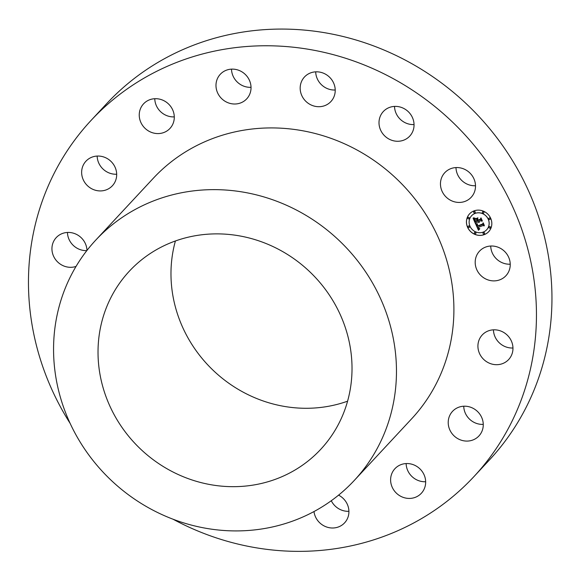 <?xml version="1.0" encoding="UTF-8"?>
<svg xmlns="http://www.w3.org/2000/svg" width="581" height="581" viewBox="0 0 581 581"><rect width="100%" height="100%" fill="white"/><g stroke="black" fill="none" stroke-linecap="round" stroke-linejoin="round"><path stroke-width="0.87" d="M490.72 246.024A18.04 16.907 -137.1 0 0 495.165 257.521A18.04 16.907 -137.1 0 0 510.234 264.195M479.645 274.203A18.04 16.907 -137.1 0 0 505.92 275.743A18.04 16.907 -137.1 0 0 505.79 252.699A18.04 16.907 -137.1 0 0 479.507 251.159A18.04 16.907 -137.1 0 0 479.645 274.203M70.214 423.513A261.465 245.066 42.9 0 1 91.05 120.441A261.465 245.066 42.9 0 1 350.517 59.879A261.465 245.066 42.9 0 1 473.856 476.689A261.465 245.066 42.9 0 1 214.389 537.243A261.465 245.066 42.9 0 1 173.058 519.225M95.821 240.04L153.253 178.331A176.486 165.418 42.9 0 1 328.396 137.45A176.486 165.418 42.9 0 1 411.646 418.799L354.214 480.509A176.486 165.418 42.9 0 1 179.071 521.389A176.486 165.418 42.9 0 1 95.821 240.04A176.486 165.418 42.9 0 1 270.964 199.167A176.486 165.418 42.9 0 1 354.214 480.509M478.897 351.926A18.04 16.907 42.9 0 1 482.237 334.961A18.04 16.907 42.9 0 1 511.984 342.572A18.04 16.907 42.9 0 1 508.651 359.545A18.04 16.907 42.9 0 1 478.897 351.926M448.242 421.53A18.04 16.907 42.9 0 1 452.534 411.348A18.04 16.907 42.9 0 1 472.353 407.942A18.04 16.907 42.9 0 1 483.239 425.75A18.04 16.907 42.9 0 1 478.947 435.932A18.04 16.907 42.9 0 1 459.128 439.338A18.04 16.907 42.9 0 1 448.242 421.53M392.349 472.411A18.04 16.907 42.9 0 1 394.927 468.7A18.04 16.907 42.9 0 1 417.79 467.08A18.04 16.907 42.9 0 1 423.919 489.565A18.04 16.907 42.9 0 1 421.341 493.276A18.04 16.907 42.9 0 1 398.479 494.896A18.04 16.907 42.9 0 1 392.349 472.411M338.578 495.143A18.04 16.907 42.9 0 1 344.598 522.849A18.04 16.907 42.9 0 1 343.066 524.294A18.04 16.907 42.9 0 1 325.215 526.451A18.04 16.907 42.9 0 1 313.994 511.549M76.046 266.425A18.04 16.907 42.9 0 1 52.915 254.551A18.04 16.907 42.9 0 1 56.255 237.585A18.04 16.907 42.9 0 1 86.003 245.197A18.04 16.907 42.9 0 1 86.976 250.426M116.658 175.593A18.04 16.907 42.9 0 1 112.365 185.775A18.04 16.907 42.9 0 1 92.546 189.181A18.04 16.907 42.9 0 1 81.667 171.373A18.04 16.907 42.9 0 1 85.952 161.198A18.04 16.907 42.9 0 1 105.778 157.792A18.04 16.907 42.9 0 1 116.658 175.593M172.55 124.712A18.04 16.907 42.9 0 1 169.972 128.43A18.04 16.907 42.9 0 1 147.116 130.05A18.04 16.907 42.9 0 1 140.98 107.565A18.04 16.907 42.9 0 1 143.558 103.846A18.04 16.907 42.9 0 1 166.42 102.227A18.04 16.907 42.9 0 1 172.55 124.712M245.175 100.302A18.04 16.907 42.9 0 1 221.187 98.153A18.04 16.907 42.9 0 1 220.301 74.274A18.04 16.907 42.9 0 1 221.833 72.828A18.04 16.907 42.9 0 1 245.828 74.978A18.04 16.907 42.9 0 1 246.714 98.857A18.04 16.907 42.9 0 1 245.175 100.302M323.479 106.069A18.04 16.907 42.9 0 1 303.18 98.087A18.04 16.907 42.9 0 1 304.488 76.975A18.04 16.907 42.9 0 1 311.917 72.458A18.04 16.907 42.9 0 1 332.216 80.439A18.04 16.907 42.9 0 1 330.901 101.552A18.04 16.907 42.9 0 1 323.479 106.069M395.53 141.147A18.04 16.907 42.9 0 1 380.373 129.541A18.04 16.907 42.9 0 1 383.315 111.537A18.04 16.907 42.9 0 1 397.513 106.512A18.04 16.907 42.9 0 1 412.677 118.11A18.04 16.907 42.9 0 1 409.728 136.121A18.04 16.907 42.9 0 1 395.53 141.147M450.369 200.184A18.04 16.907 42.9 0 1 444.777 172.702A18.04 16.907 42.9 0 1 465.592 169.805A18.04 16.907 42.9 0 1 471.191 197.286A18.04 16.907 42.9 0 1 450.369 200.184M473.893 210.939A13.072 12.252 42.9 0 1 489.318 215.892A13.072 12.252 42.9 0 1 488.701 231.674A13.072 12.252 42.9 0 1 484.365 234.593A13.072 12.252 42.9 0 1 468.94 229.64A13.072 12.252 42.9 0 1 469.557 213.859A13.072 12.252 42.9 0 1 473.893 210.939M91.05 120.441L106.57 103.759A261.465 245.066 42.9 0 1 240.389 32.471A261.465 245.066 42.9 0 1 366.037 43.197A261.465 245.066 42.9 0 1 545.341 240.57A261.465 245.066 42.9 0 1 489.376 460.007L473.856 476.689M493.443 329.826A18.04 16.907 -137.1 0 0 494.416 335.252A18.04 16.907 -137.1 0 0 512.965 347.997M463.74 406.221A18.04 16.907 -137.1 0 0 483.261 424.384M406.134 463.565A18.04 16.907 -137.1 0 0 425.655 481.729M331.279 500.735A18.04 16.907 -137.1 0 0 348.912 511.302M67.461 232.451A18.04 16.907 -137.1 0 0 68.435 237.869A18.04 16.907 -137.1 0 0 86.823 250.622M97.165 156.064A18.04 16.907 -137.1 0 0 116.679 174.227M154.771 98.719A18.04 16.907 -137.1 0 0 174.285 116.883M231.507 69.139A18.04 16.907 -137.1 0 0 251.028 87.31M315.701 71.841A18.04 16.907 -137.1 0 0 335.215 90.004M394.521 106.403A18.04 16.907 -137.1 0 0 411.05 124.465A18.04 16.907 -137.1 0 0 414.042 124.574M455.983 167.575A18.04 16.907 -137.1 0 0 465.889 183.502A18.04 16.907 -137.1 0 0 475.505 185.738M469.571 213.844A13.072 12.252 -137.1 0 0 468.976 229.611A13.072 12.252 -137.1 0 0 484.394 234.557A13.072 12.252 -137.1 0 0 488.715 231.652M190.989 479.615A130.732 122.533 42.9 0 1 129.316 271.218A130.732 122.533 42.9 0 1 259.053 240.933A130.732 122.533 42.9 0 1 320.719 449.338A130.732 122.533 42.9 0 1 190.989 479.615M486.667 229.785L486.696 229.749A10.298 9.652 -137.1 0 0 486.696 229.749A10.298 9.652 -137.1 0 0 487.19 217.316A10.298 9.652 -137.1 0 0 475.033 213.416A10.298 9.652 -137.1 0 0 471.619 215.718A10.298 9.652 -137.1 0 0 471.605 215.733A10.298 9.652 -137.1 0 0 471.097 228.18A10.298 9.652 -137.1 0 0 483.254 232.088A10.298 9.652 -137.1 0 0 486.667 229.785A10.298 9.652 -137.1 0 0 487.154 217.352A10.298 9.652 -137.1 0 0 475.004 213.445A10.298 9.652 -137.1 0 0 471.59 215.747L471.619 215.718M469.397 227.258L469.368 227.294A0.792 0.741 -137.1 0 0 468.468 226.031A0.792 0.741 -137.1 0 0 468.17 227.171A0.792 0.741 -137.1 0 0 469.397 227.258A0.792 0.741 -137.1 0 0 468.497 226.002A0.792 0.741 -137.1 0 0 468.221 226.198M475.055 212.697L475.026 212.733A0.792 0.741 -137.1 0 0 474.132 211.477A0.792 0.741 -137.1 0 0 473.827 212.61A0.792 0.741 -137.1 0 0 475.055 212.697A0.792 0.741 -137.1 0 0 474.161 211.44A0.792 0.741 -137.1 0 0 473.885 211.637M469.114 218.616L469.085 218.645A0.792 0.741 -137.1 0 0 468.184 217.388A0.792 0.741 -137.1 0 0 467.887 218.521A0.792 0.741 -137.1 0 0 469.114 218.616A0.792 0.741 -137.1 0 0 468.221 217.359A0.792 0.741 -137.1 0 0 467.937 217.548M490.052 219.32A0.792 0.741 -137.1 0 0 489.151 218.064A0.792 0.741 -137.1 0 0 488.853 219.197A0.792 0.741 -137.1 0 0 490.052 219.32L490.081 219.284A0.792 0.741 -137.1 0 0 489.18 218.028A0.792 0.741 -137.1 0 0 488.904 218.224M483.741 212.98L483.712 213.009A0.792 0.741 -137.1 0 0 482.847 211.724A0.792 0.741 -137.1 0 0 482.513 212.886A0.792 0.741 -137.1 0 0 483.712 213.009A0.792 0.741 -137.1 0 0 482.811 211.753A0.792 0.741 -137.1 0 0 482.55 211.927L482.579 211.898M484.387 233.882L484.423 233.845A0.792 0.741 -137.1 0 0 483.523 232.589A0.792 0.741 -137.1 0 0 483.189 233.758A0.792 0.741 -137.1 0 0 484.387 233.882A0.792 0.741 -137.1 0 0 483.494 232.625A0.792 0.741 -137.1 0 0 483.232 232.799L483.261 232.763M475.723 233.584A0.792 0.741 -137.1 0 0 474.837 232.313A0.792 0.741 -137.1 0 0 474.561 232.502M490.328 227.963A0.792 0.741 -137.1 0 0 489.434 226.706A0.792 0.741 -137.1 0 0 489.137 227.839A0.792 0.741 -137.1 0 0 490.328 227.963L490.364 227.934A0.792 0.741 -137.1 0 0 489.463 226.67A0.792 0.741 -137.1 0 0 489.187 226.866M347.576 401.188A130.732 122.533 42.9 0 1 263.941 401.224A130.732 122.533 42.9 0 1 175.411 240.97M474.808 232.342A0.792 0.741 -137.1 0 0 474.51 233.475A0.792 0.741 -137.1 0 0 475.708 233.598A0.792 0.741 -137.1 0 0 474.808 232.342M475.752 224.106L477.531 224.251L476.848 225.246L477.255 226.481L482.76 224.433L483.043 223.612L484.089 225.973L483.181 225.479L478.148 227.418L478.788 228.427L479.746 228.587L478.853 228.624L477.771 227.563L478.497 228.841L479.695 228.914L478.461 230.272L475.752 224.106M475.97 223.685L477.662 223.983L475.97 223.685M477.226 224.825L477.509 225.965L482.593 224.012L483.181 222.828L484.351 225.464L483.174 223.162L482.702 224.157L477.437 226.183L477.226 224.825M473.079 218.253L474.975 218.521L474.372 219.712L475.105 221.724L477.473 220.816L475.243 221.303L474.808 218.957L475.323 221.121L477.277 220.373L476.928 219.589L475.708 219.095L477.829 218.274L477.371 219.465L477.902 220.649L480.443 219.669L480.814 218.754L481.932 221.296L480.901 220.7L478.729 221.543L479.267 222.262L478.359 221.688L479.1 222.596L477.931 221.848L475.795 222.668L475.454 223.62L473.079 218.253M473.442 217.824L475.149 218.216L473.442 217.824M477.902 217.802L475.701 218.812L477.902 217.802M478.127 220.046L480.291 219.211L480.988 217.875L482.317 220.867L480.981 218.216L480.407 219.313L478.047 220.228L477.655 218.986L478.127 220.046M478.49 230.236L475.716 224.099M478.148 227.418L483.181 225.479M484.06 225.907L483.21 225.443M482.76 224.433L483.058 223.634M482.717 224.128L477.466 226.154M483.174 223.162L484.293 225.588M482.593 224.012L483.189 222.843M475.476 223.562L473.13 218.267M475.795 222.668L478.018 221.993M478.729 221.543L480.901 220.7M481.903 221.223L480.937 220.671M480.443 219.669L480.821 218.776M476.928 219.589L475.766 219.073M477.277 220.373L476.965 219.56M475.047 220.896L474.888 220.446M477.335 220.497L475.28 221.274M477.894 217.948L475.737 218.776M478.047 220.228L477.618 219.153M480.422 219.291L478.076 220.192M480.981 218.216L482.259 220.998M480.291 219.211L480.995 217.89"/></g></svg>
